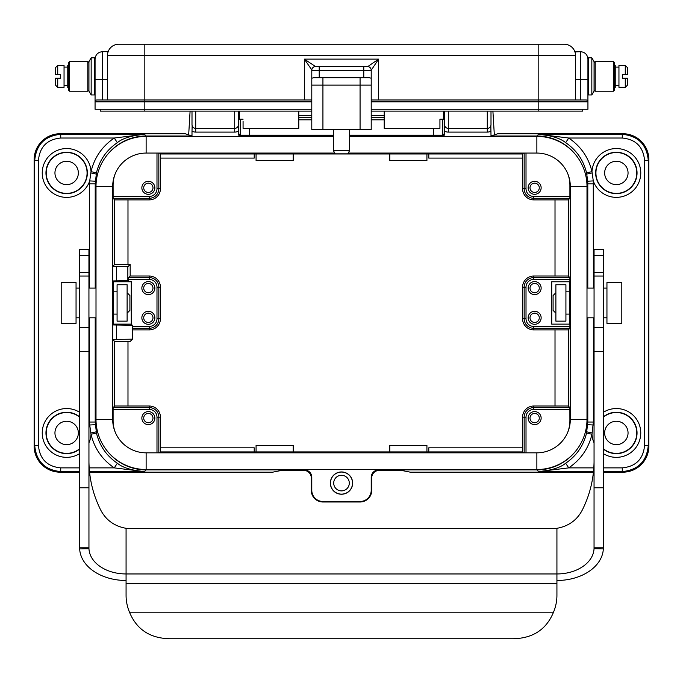 <?xml version="1.0" encoding="UTF-8"?>
<svg xmlns="http://www.w3.org/2000/svg" width="683" height="683" viewBox="0 0 683 683"><rect width="100%" height="100%" fill="white"/><g stroke="black" fill="none" stroke-linecap="round" stroke-linejoin="round"><path stroke-width="1.02" d="M586.962 184.692L587.79 183.864L587.721 181.208L586.552 172.876L591.982 171.638A24.4 24.4 0 0 1 617.014 148.561A24.4 24.4 0 0 1 620.386 197.02A24.4 24.4 0 0 1 593.279 180.91L591.982 171.638C588.55 157.449 580.798 146.247 568.734 138.026L565.661 142.67C560.316 138.239 551.283 135.456 538.563 134.312L568.734 138.026L622.273 138.026L622.273 134.312L538.563 134.312L536.872 135.994A49.415 49.398 -45 0 1 574.787 153.726M586.552 172.876C583.461 160.121 576.495 150.055 565.661 142.67M593.843 467.872L568.734 467.872L565.661 463.228C560.316 467.667 551.283 470.45 538.563 471.586L568.734 467.872C580.798 459.659 588.55 448.458 591.982 434.268L593.365 422.043L593.365 317.808M603.354 471.586L622.273 471.586C638.059 470.049 646.724 461.384 648.269 445.598L648.269 160.309C646.724 144.514 638.059 135.849 622.273 134.312L622.853 133.731L497.813 133.731L491 135.994L536.872 135.994M348.236 153.069L536.872 153.069L536.872 136.387L349.67 136.387L536.872 136.387A50.124 50.124 0 0 1 586.996 186.51L586.996 419.396A50.124 50.124 0 0 1 536.872 469.52L146.128 469.52A50.124 50.124 0 0 1 96.004 419.396L96.004 186.51A50.124 50.124 0 0 1 146.128 136.387L333.33 136.387L146.128 136.387L146.128 153.069L334.764 153.069M490.855 126.133L491 135.994M349.67 135.994L442.712 135.994A1.861 1.861 -90 0 0 444.573 134.141L444.573 111.116M333.33 135.994L240.288 135.994A1.861 1.861 90 0 1 238.427 134.141L238.427 131.102A7.428 7.428 0 0 1 234.713 132.101L195.714 132.101A7.428 7.428 0 0 1 192 131.102L192 135.994L185.187 133.731L60.147 133.731A26.005 25.997 -135 0 0 34.15 159.72L34.15 446.178A26.005 25.997 135 0 0 60.147 472.175L79.646 472.175M117.339 142.67C106.505 150.055 99.539 160.121 96.448 172.876L91.018 171.638L89.721 180.91A24.4 24.4 0 0 1 42.244 172.953A24.4 24.4 0 0 1 65.986 148.561A24.4 24.4 0 0 1 91.018 171.638C94.45 157.449 102.202 146.247 114.266 138.026L60.727 138.026L60.727 134.312L144.437 134.312L114.266 138.026L117.339 142.67C122.684 138.239 131.717 135.456 144.437 134.312L146.128 135.994L192 135.994M146.128 135.994A49.415 49.398 -135 0 0 108.64 153.223M108.213 452.172A49.415 49.398 135 0 0 146.128 469.904L144.437 471.586C131.717 470.45 122.684 467.667 117.339 463.228C106.505 455.851 99.539 445.777 96.448 433.031L95.21 422.043L95.21 317.808M593.467 472.175L410.312 472.175L402.731 470.664L379.159 470.425A7.428 7.428 -135 0 0 371.731 477.852L371.211 477.332L371.211 490.334A11.141 11.141 0 0 1 360.069 501.476L322.931 501.476A11.141 11.141 0 0 1 311.789 490.334L311.789 477.332A7.428 7.428 135 0 0 304.362 469.904L146.128 469.904M371.211 477.332A7.428 7.428 -135 0 1 378.638 469.904L536.872 469.904A49.415 49.398 45 0 0 574.787 452.172M341.5 494.236A11.141 11.141 0 0 0 352.641 483.094A11.141 11.141 0 0 0 341.5 471.944A11.141 11.141 0 0 0 330.359 483.094A11.141 11.141 0 0 0 341.5 494.236M536.872 153.069A33.441 33.441 0 0 1 570.314 186.51L570.314 419.396A33.441 33.441 0 0 1 536.872 452.838L536.872 469.52L146.128 469.52L146.128 452.838A33.441 33.441 0 0 1 112.686 419.396L112.686 186.51A33.441 33.441 0 0 1 146.128 153.069M89.533 472.175L272.688 472.175L280.269 470.664L303.841 470.425A7.428 7.428 135 0 1 311.269 477.852L311.269 490.334A11.662 11.662 0 0 0 322.931 501.996L360.069 501.996A11.662 11.662 0 0 0 371.731 490.334L371.731 477.852M88.935 423.008A24.4 24.4 0 0 1 89.721 424.997L91.018 434.268C94.45 448.458 102.202 459.659 114.266 467.872L144.437 471.586L89.473 471.586M89.157 467.872L114.266 467.872L117.339 463.228M60.727 138.026C47.195 139.349 39.768 146.777 38.444 160.309L38.444 445.598L34.731 445.598C36.276 461.384 44.941 470.049 60.727 471.586L60.147 472.175M622.853 133.731A26.005 25.997 -45 0 1 648.85 159.72L648.85 446.178A26.005 25.997 45 0 1 622.853 472.175L603.354 472.175M78.349 172.953A11.696 11.696 0 0 0 66.644 161.256A11.696 11.696 0 0 0 54.947 172.953A11.696 11.696 0 0 0 66.644 184.649A11.696 11.696 0 0 0 78.349 172.953M46.222 172.953A20.43 20.43 0 0 0 66.644 193.383A20.43 20.43 0 0 0 87.074 172.953A20.43 20.43 0 0 0 66.644 152.522A20.43 20.43 0 0 0 46.222 172.953M96.448 172.876L95.21 183.864L95.21 288.098M79.646 417.193A20.43 20.43 0 0 0 46.222 432.945A20.43 20.43 0 0 0 79.646 448.705M54.947 432.945A11.696 11.696 0 0 0 66.644 444.65A11.696 11.696 0 0 0 78.349 432.945A11.696 11.696 0 0 0 66.644 421.249A11.696 11.696 0 0 0 54.947 432.945M60.147 133.731L60.727 134.312C44.941 135.857 36.276 144.514 34.731 160.309L34.731 445.598L34.15 446.178M494.33 134.884L492.904 111.116M491 121.122L491 124.665A3.714 3.714 0 0 1 487.286 128.387L448.287 128.387A3.714 3.714 0 0 1 444.573 124.665A3.714 3.714 0 0 0 448.287 128.387L448.287 132.101A7.428 7.428 0 0 1 444.573 131.102L444.573 115.384L443.643 115.384M444.573 133.39L442.712 135.174L442.712 119.201M349.67 135.174L442.712 135.174L442.712 135.994M249.577 128.387L249.577 135.174L333.33 135.174M249.577 135.174L240.288 135.174L240.288 135.994M238.427 133.39L240.288 135.174L240.288 119.201M239.357 115.384L238.427 115.384L238.427 131.102L238.427 111.116M238.427 124.665A3.714 3.714 0 0 1 234.713 128.387A3.714 3.714 -0 0 0 238.427 124.665M195.714 132.101L195.714 128.387A3.714 3.714 -0 0 1 192 124.665L192 111.116L192 124.665A3.714 3.714 -0 0 0 195.714 128.387L234.713 128.387L234.713 132.101M192.145 126.133L192 131.102M190.096 111.116L188.67 134.884M433.423 128.387L433.423 135.174M192 111.116L192 121.122M628.053 432.945A11.696 11.696 0 0 0 616.356 421.249A11.696 11.696 0 0 0 604.651 432.945A11.696 11.696 0 0 0 616.356 444.65A11.696 11.696 0 0 0 628.053 432.945M603.354 448.705A20.43 20.43 0 0 0 636.778 432.945A20.43 20.43 0 0 0 603.354 417.193M565.661 463.228C576.495 455.851 583.461 445.777 586.552 433.031L587.79 422.043L587.79 317.808M341.5 472.047A11.039 11.039 0 0 1 352.539 483.094A11.039 11.039 0 0 1 341.5 494.133A11.039 11.039 0 0 1 330.461 483.094A11.039 11.039 0 0 1 341.5 472.047M628.053 172.953A11.696 11.696 0 0 0 616.356 161.256A11.696 11.696 0 0 0 604.651 172.953A11.696 11.696 0 0 0 616.356 184.649A11.696 11.696 0 0 0 628.053 172.953M595.926 172.953A20.43 20.43 0 0 0 616.356 193.383A20.43 20.43 0 0 0 636.778 172.953A20.43 20.43 0 0 0 616.356 152.522A20.43 20.43 0 0 0 595.926 172.953M426.926 451.924L426.926 445.393L389.788 445.393L389.788 451.924L522.572 451.924L522.572 417.159A11.141 11.141 0 0 1 533.713 406.018L555.014 406.018L555.014 329.88L533.713 329.88A11.141 11.141 0 0 1 522.572 318.739L522.572 287.167A11.141 11.141 0 0 1 533.713 276.026L555.014 276.026L555.014 199.88L533.713 199.88A11.141 11.141 0 0 1 522.572 188.739L522.572 153.974L426.926 153.974L426.926 160.514L389.788 160.514L389.788 153.974L293.212 153.974L293.212 160.514L256.074 160.514L256.074 153.974L160.428 153.974L160.428 188.739A11.141 11.141 0 0 1 149.287 199.88L127.986 199.88L127.986 264.423L130.163 264.423L127.849 266.737L127.849 280.645L128.541 281.336L128.575 277.614L130.163 276.026L130.163 264.423M522.572 447.809L428.787 447.809L428.787 451.924M534.635 313.164A4.644 4.644 0 0 1 538.656 320.131A4.644 4.644 0 0 1 530.623 320.131A4.644 4.644 0 0 1 534.635 313.164M541.141 317.808A6.497 6.497 0 0 0 534.635 311.311A6.497 6.497 0 0 0 528.138 317.808A6.497 6.497 0 0 0 534.635 324.305A6.497 6.497 0 0 0 541.141 317.808M569.904 326.431L569.904 324.126L551.727 324.126L551.727 281.78L569.904 281.78L569.904 279.467L533.713 279.467A7.701 7.701 0 0 0 526.012 287.167L526.012 318.739A7.701 7.701 0 0 0 533.713 326.431L569.904 326.431L569.878 328.292L568.29 329.88L555.014 329.88M528.138 288.098A6.497 6.497 0 0 0 534.635 294.595A6.497 6.497 0 0 0 541.141 288.098A6.497 6.497 0 0 0 534.635 281.592A6.497 6.497 0 0 0 528.138 288.098M570.296 420.455L570.296 185.443M526.012 153.069L526.012 188.739A7.701 7.701 0 0 0 533.713 196.439L569.904 196.439L569.904 185.392A33.04 33.04 0 0 0 567.821 173.841M569.904 196.439L569.878 198.292L568.29 199.88L555.014 199.88M569.904 279.467L569.878 277.614L568.29 276.026L568.29 199.88M569.468 324.126L569.468 314.095M569.468 291.812L569.468 281.78M567.821 432.057A33.04 33.04 0 0 0 569.904 420.506L569.878 407.606L568.29 406.018L568.29 329.88M569.784 314.095L569.784 291.812M156.988 452.838L156.988 417.159A7.701 7.701 0 0 0 149.287 409.467L113.096 409.467L113.096 420.506A33.04 33.04 0 0 0 115.179 432.057M113.096 409.467L113.122 407.606L114.71 406.018L114.71 341.483L112.704 339.468L112.704 420.455M112.704 339.468L132.476 339.161L130.163 341.483L127.986 341.483L127.986 406.018L149.287 406.018A11.141 11.141 0 0 1 160.428 417.159L160.428 451.924L389.788 451.924M131.273 281.78L113.532 281.78L112.704 280.952L112.704 324.954L132.476 325.253L132.476 339.161M112.704 280.952L127.849 280.645M112.704 185.443L112.704 266.43L127.849 266.737M536.872 452.838L146.128 452.838M159.523 153.069L160.428 153.974M256.074 153.974L293.212 153.974M389.788 153.974L426.926 153.974M523.477 153.069L522.572 153.974M528.138 187.808A6.497 6.497 0 0 0 534.635 194.314A6.497 6.497 0 0 0 541.141 187.808A6.497 6.497 0 0 0 534.635 181.311A6.497 6.497 0 0 0 528.138 187.808M568.29 276.026L555.014 276.026M568.29 406.018L555.014 406.018M528.138 418.09A6.497 6.497 0 0 0 534.635 424.595A6.497 6.497 0 0 0 541.141 418.09A6.497 6.497 0 0 0 534.635 411.593A6.497 6.497 0 0 0 528.138 418.09M523.477 452.838L522.572 451.924M159.523 452.838L160.428 451.924M141.859 418.09A6.497 6.497 0 0 0 148.365 424.595A6.497 6.497 0 0 0 154.862 418.09A6.497 6.497 0 0 0 148.365 411.593A6.497 6.497 0 0 0 141.859 418.09M114.71 406.018L127.986 406.018M114.71 341.483L127.986 341.483M128.541 281.336L131.273 281.336L131.273 324.562L132.476 325.253M141.859 288.098A6.497 6.497 0 0 0 148.365 294.595A6.497 6.497 0 0 0 154.862 288.098A6.497 6.497 0 0 0 148.365 281.592A6.497 6.497 0 0 0 141.859 288.098M141.859 317.808A6.497 6.497 0 0 0 148.365 324.305A6.497 6.497 0 0 0 154.862 317.808A6.497 6.497 0 0 0 148.365 311.311A6.497 6.497 0 0 0 141.859 317.808M130.163 276.026L149.287 276.026A11.141 11.141 0 0 1 160.428 287.167L160.428 318.739A11.141 11.141 0 0 1 149.287 329.88L132.476 329.88M112.704 266.43L114.71 264.423L127.986 264.423M116.417 266.737L116.417 280.645M113.532 314.095L113.532 324.126L112.704 324.954M113.532 291.812L113.532 281.78M113.216 314.095L113.216 291.812M113.532 324.126L131.273 324.126M116.417 325.253L116.417 339.161M117.083 321.147L117.083 284.751L127.115 284.751L127.115 321.147L117.083 321.147M127.115 292.734L129.907 295.526L129.907 310.381L127.115 313.173M114.71 264.423L114.71 199.88L127.986 199.88M115.179 173.841A33.04 33.04 0 0 0 113.096 185.392L113.122 198.292L114.71 199.88M141.859 187.808A6.497 6.497 0 0 0 148.365 194.314A6.497 6.497 0 0 0 154.862 187.808A6.497 6.497 0 0 0 148.365 181.311A6.497 6.497 0 0 0 141.859 187.808M160.428 158.097L254.213 158.097L254.213 153.974M428.787 153.974L428.787 158.097L522.572 158.097M534.635 183.164A4.644 4.644 0 0 1 538.656 190.13A4.644 4.644 0 0 1 530.623 190.13A4.644 4.644 0 0 1 534.635 183.164M534.635 413.446A4.644 4.644 0 0 1 538.656 420.412A4.644 4.644 0 0 1 530.623 420.412A4.644 4.644 0 0 1 534.635 413.446M148.365 283.454A4.644 4.644 0 0 1 152.377 290.412A4.644 4.644 0 0 1 144.344 290.412A4.644 4.644 0 0 1 148.365 283.454M148.365 313.164A4.644 4.644 0 0 1 152.377 320.131A4.644 4.644 0 0 1 144.344 320.131A4.644 4.644 0 0 1 148.365 313.164M254.213 451.924L254.213 447.809L160.428 447.809M256.074 451.924L256.074 445.393L293.212 445.393L293.212 451.924M148.365 413.446A4.644 4.644 0 0 1 152.377 420.412A4.644 4.644 0 0 1 144.344 420.412A4.644 4.644 0 0 1 148.365 413.446M148.365 183.164A4.644 4.644 0 0 1 152.377 190.13A4.644 4.644 0 0 1 144.344 190.13A4.644 4.644 0 0 1 148.365 183.164M354.033 452.838L372.278 452.838M565.917 321.147L565.917 284.751L555.885 284.751L555.885 321.147L565.917 321.147M555.885 313.173L553.093 310.381L553.093 295.526L555.885 292.734M534.635 283.454A4.644 4.644 0 0 1 538.656 290.412A4.644 4.644 0 0 1 530.623 290.412A4.644 4.644 0 0 1 534.635 283.454M341.5 475.291A7.803 7.803 0 0 1 348.253 486.988A7.803 7.803 0 0 1 334.747 486.988A7.803 7.803 0 0 1 341.5 475.291M556.927 580.482A46.427 32.69 180 0 0 603.328 548.901L603.354 249.466L594.065 249.466L594.065 255.399L603.354 255.399M88.935 255.399L79.646 255.399L79.646 249.466L88.935 249.466L88.952 548.68A37.138 26.15 180 0 0 126.073 573.951L126.073 595.32A46.427 44.796 180 0 0 129.497 612.199C136.924 630.238 151.259 639.092 172.5 638.742L510.5 638.742C531.741 639.092 546.076 630.238 553.503 612.199A46.427 44.796 180 0 0 556.927 595.32L556.927 573.951A37.138 26.15 180 0 0 594.048 548.68L594.065 255.399M594.065 461.085C593.894 477.519 590.377 492.989 583.513 507.503C578.381 519.123 569.52 526.055 556.927 528.309A48.288 34.287 180 0 1 550.874 528.582L132.126 528.582A48.288 34.287 180 0 1 126.073 528.309C113.506 526.072 104.644 519.14 99.487 507.503C92.623 492.989 89.106 477.519 88.935 461.085M79.646 255.399L79.672 548.901A46.427 32.69 180 0 0 126.073 580.482M61.188 323.383L61.188 282.523L76.052 282.523L76.052 323.383L61.188 323.383M621.812 282.523L621.812 323.383L606.948 323.383L606.948 282.523L621.812 282.523M333.33 150.482L335.182 153.829L347.818 153.829L349.67 150.482L333.33 150.482L333.33 129.685M349.67 150.482L349.67 129.685M107.521 54.811L107.504 99.974L96.918 99.974A1.861 1.861 0 0 0 95.065 101.827L95.065 109.254L311.789 109.254M371.211 109.254L587.935 109.254L587.935 101.827A1.861 1.861 0 0 0 586.082 99.974L371.211 99.974M304.362 99.974L304.362 59.114L378.638 59.114L371.211 70.255L371.211 129.685L311.789 129.685L311.789 78.238L313.693 77.691L369.307 77.691L371.211 78.238L371.211 70.255A3.714 3.714 0 0 0 367.497 66.541L315.503 66.541A3.714 3.714 0 0 0 311.789 70.255L311.789 78.238M371.211 78.238L371.211 85.119L311.789 85.119L311.789 70.255L319.217 70.255L319.217 77.691M96.918 99.974L311.789 99.974M107.504 55.4A11.141 11.141 0 0 1 118.646 44.258A11.141 11.141 0 0 0 107.504 55.4A11.141 11.141 0 0 1 118.646 44.258A11.141 11.141 0 0 0 107.504 55.4L144.83 55.4L144.83 101.827L95.065 101.827L95.065 59.114L95.065 87.518L94.502 87.518M243.071 121.224L243.071 128.387L298.787 128.387L298.787 111.116M243.071 119.201L239.357 119.201L239.357 111.116M384.213 111.116L384.213 128.387L439.929 128.387L439.929 119.201L443.643 119.201L443.643 111.116M587.875 101.332L587.79 101.101A1.861 1.861 0 0 1 587.935 101.827L538.17 101.827L538.17 111.116L582.736 111.116L582.736 109.254M574.932 51.899L580.507 51.686C585.024 52.13 587.5 54.606 587.935 59.114L587.918 101.579M587.935 76.376L587.935 65.235L588.498 65.235M586.082 99.974L580.507 99.974L580.507 51.686M371.211 101.827L538.17 101.827L538.17 99.974L575.496 99.974L575.496 55.4A11.141 11.141 0 0 0 564.354 44.258L118.646 44.258M315.503 66.541L304.362 59.114L311.798 69.956M378.638 99.974L378.638 59.114L367.804 66.558M107.564 54.247L107.632 53.726L107.564 54.247M107.854 52.617L108.145 51.686L102.493 51.686C97.976 52.13 95.5 54.606 95.065 59.114M439.929 119.201L439.929 121.224M575.479 54.811L575.436 54.247M575.496 55.4A11.141 11.141 0 0 0 564.354 44.258A11.141 11.141 0 0 1 575.496 55.4L538.17 55.4L538.17 99.974M588.498 94.946L588.498 57.807L591.837 57.807L591.837 94.946L588.498 94.946M591.837 94.946L594.065 91.087L594.065 61.666L591.837 57.807M594.065 90.122L595.183 91.232L595.183 61.521L594.065 62.64M613.377 61.521L614.495 62.64L614.495 90.122L613.377 91.232L613.377 61.521L595.183 61.521M614.495 87.518L615.238 87.518L615.238 65.235L614.495 65.235M618.952 87.339L618.952 65.423L625.269 65.423L625.269 74.524L622.665 74.524L622.665 78.238L627.498 78.238L625.269 78.238L625.269 87.339L618.952 87.339M625.269 87.339L627.498 85.11L627.498 78.238M627.498 74.524L625.269 74.524L627.498 74.524L627.498 67.651L625.269 65.423M94.502 76.376L94.502 94.946L91.163 94.946L91.163 57.807L94.502 57.807L94.502 76.376M91.163 57.807L88.935 61.666L88.935 91.087L91.163 94.946M88.935 62.64L87.817 61.521L87.817 91.232L88.935 90.122M69.623 91.232L68.505 90.122L68.505 62.64L69.623 61.521L69.623 91.232L87.817 91.232M68.505 65.235L67.762 65.235L67.762 87.518L68.505 87.518M64.048 76.376L64.048 87.339L57.731 87.339L57.731 78.238L60.335 78.238L60.335 74.524L57.731 74.524L57.731 65.423L64.048 65.423L64.048 76.376M55.502 78.238L57.731 78.238L55.502 78.238L55.502 85.11L57.731 87.339M55.502 74.524L57.731 74.524L55.502 74.524L55.502 67.651L57.731 65.423M100.264 109.254L100.264 111.116L311.789 111.116M371.211 111.116L538.17 111.116M593.365 288.098L593.279 180.91L587.721 181.208M592.076 172.953L586.808 174.063M637.043 172.953A20.686 20.686 0 0 1 616.356 193.639A20.686 20.686 0 0 1 595.661 172.953A20.686 20.686 0 0 1 616.356 152.266A20.686 20.686 0 0 1 637.043 172.953M586.962 421.206L587.79 422.043L593.365 422.043M587.79 288.098L587.79 183.864L593.365 183.864M587.721 424.689L593.279 424.997A24.4 24.4 0 0 1 594.065 423.008M603.354 412.301A24.4 24.4 0 0 1 640.756 432.945A24.4 24.4 0 0 1 603.354 453.597M594.065 442.891A24.4 24.4 0 0 1 591.982 434.268L586.552 433.031M603.354 467.872L622.273 467.872C635.805 466.557 643.232 459.13 644.556 445.598L644.556 160.309C643.232 146.777 635.805 139.349 622.273 138.026M491 131.102A7.428 7.428 0 0 1 487.286 132.101L448.287 132.101M96.038 184.692L95.21 183.864L89.635 183.864L89.635 288.098M96.038 421.206L95.21 422.043L89.635 422.043L89.721 424.997L95.278 424.689M304.362 469.904L303.841 470.425M38.444 445.598C39.768 459.13 47.195 466.557 60.727 467.872L60.727 471.586L79.646 471.586M60.727 467.872L79.646 467.872M88.935 442.891A24.4 24.4 0 0 0 91.018 434.268L96.448 433.031M79.646 453.597A24.4 24.4 0 0 1 42.244 432.945A24.4 24.4 0 0 1 79.646 412.301M89.635 317.808L89.635 422.043M95.278 181.208L89.721 180.91L89.635 183.864M45.957 172.953A20.686 20.686 0 0 1 66.644 152.266A20.686 20.686 0 0 1 87.339 172.953A20.686 20.686 0 0 1 66.644 193.639A20.686 20.686 0 0 1 45.957 172.953M90.924 172.953L96.192 174.063M90.924 432.945L96.192 431.844M79.646 449.047A20.686 20.686 0 0 1 45.957 432.945A20.686 20.686 0 0 1 79.646 416.852M38.444 160.309L34.731 160.309L34.15 159.72M487.286 111.116L487.286 128.387A3.714 3.714 0 0 0 491 124.665L491 111.116M487.286 128.387L487.286 132.101M448.287 111.116L448.287 128.387M195.714 128.387L195.714 111.116M234.713 128.387L234.713 111.116M603.354 416.852A20.686 20.686 0 0 1 637.043 432.945A20.686 20.686 0 0 1 603.354 449.047M592.076 432.945L586.808 431.844M593.527 471.586L538.563 471.586L536.872 469.904M379.159 470.425L378.638 469.904M622.273 467.872L622.273 471.586L622.853 472.175M644.556 445.598L648.269 445.598L648.85 446.178M644.556 160.309L648.269 160.309L648.85 159.72M371.211 490.334L371.731 490.334M360.069 501.476L360.069 501.996M322.931 501.476L322.931 501.996M311.789 490.334L311.269 490.334M311.789 477.332L311.269 477.852M533.713 326.431L533.713 328.292L569.878 328.292M533.713 196.439L533.713 198.292L569.878 198.292M524.16 153.069L524.16 188.739A9.553 9.553 0 0 0 533.713 198.292L533.713 199.88M569.878 277.614L533.713 277.614L533.713 276.026M533.713 279.467L533.713 277.614A9.553 9.553 0 0 0 524.16 287.167L524.16 318.739A9.553 9.553 0 0 0 533.713 328.292L533.713 329.88M526.012 287.167L522.572 287.167M526.012 318.739L522.572 318.739M569.878 407.606L533.713 407.606L533.713 406.018M569.904 409.467L533.713 409.467L533.713 407.606A9.553 9.553 0 0 0 524.16 417.159L524.16 452.838M533.713 409.467A7.701 7.701 0 0 0 526.012 417.159L526.012 452.838M526.012 417.159L522.572 417.159M149.287 409.467L149.287 407.606L113.122 407.606M158.84 452.838L158.84 417.159A9.553 9.553 0 0 0 149.287 407.606L149.287 406.018M132.476 326.431L149.287 326.431A7.701 7.701 0 0 0 156.988 318.739L156.988 287.167A7.701 7.701 0 0 0 149.287 279.467L128.541 279.467M149.287 279.467L149.287 277.614L128.575 277.614M132.476 328.292L149.287 328.292A9.553 9.553 0 0 0 158.84 318.739L158.84 287.167A9.553 9.553 0 0 0 149.287 277.614L149.287 276.026M113.096 196.439L149.287 196.439A7.701 7.701 0 0 0 156.988 188.739L156.988 153.069M156.988 188.739L158.84 188.739L158.84 153.069M113.122 198.292L149.287 198.292A9.553 9.553 0 0 0 158.84 188.739L160.428 188.739M526.012 188.739L522.572 188.739M156.988 417.159L160.428 417.159M149.287 326.431L149.287 329.88M156.988 318.739L160.428 318.739M156.988 287.167L160.428 287.167M149.287 196.439L149.287 199.88M96.004 186.51L112.686 186.51M96.004 419.396L112.686 419.396M586.996 419.396L570.314 419.396M586.996 186.51L570.314 186.51M594.048 548.68L603.328 548.901M603.354 547.792L594.065 547.792M594.065 487.79L603.354 487.79M556.927 528.309L556.927 573.951L126.073 573.951L126.073 528.309M556.927 583.641L126.073 583.641M553.503 612.199L129.497 612.199M88.952 548.68L79.672 548.901M594.065 351.463L603.354 351.463M594.065 276.06L603.354 276.06M594.065 272.355L603.354 272.355M88.935 487.79L79.646 487.79M79.646 547.792L88.935 547.792M88.935 272.355L79.646 272.355M88.935 276.06L79.646 276.06M88.935 351.463L79.646 351.463M311.789 101.827L144.83 101.827L144.83 111.116M360.069 77.691L360.069 129.685M322.931 77.691L322.931 129.685M367.497 66.541A3.714 3.714 0 0 1 371.211 70.255L319.217 70.255L319.217 66.541M144.83 44.258L144.83 55.4L538.17 55.4L538.17 44.258M107.504 79.544L102.493 79.544L102.493 51.686M102.493 99.974L102.493 79.544L95.065 79.544M384.213 117.587L371.211 117.587M311.789 117.587L298.787 117.587M587.935 79.544L575.496 79.544M363.783 77.691L363.783 66.541M113.113 314.095L117.083 314.095M113.113 291.812L117.083 291.812M569.887 314.095L565.917 314.095M569.887 291.812L565.917 291.812M88.935 317.808L96.004 317.808M88.935 288.098L96.004 288.098M594.065 288.098L586.996 288.098M594.065 317.808L586.996 317.808M603.354 327.328L594.065 327.328M79.646 327.328L88.935 327.328M76.052 288.098L79.646 288.098M76.052 317.808L79.646 317.808M606.948 317.808L603.354 317.808M606.948 288.098L603.354 288.098M298.787 119.815L311.789 119.815M371.211 119.815L384.213 119.815M588.498 87.518L587.935 87.518M613.377 91.232L595.183 91.232M618.952 67.096L615.238 67.096M618.952 85.665L615.238 85.665M94.502 65.235L95.065 65.235M69.623 61.521L87.817 61.521M64.048 67.096L67.762 67.096M64.048 85.665L67.762 85.665M298.787 115.384L311.789 115.384M371.211 115.384L384.213 115.384"/></g></svg>
